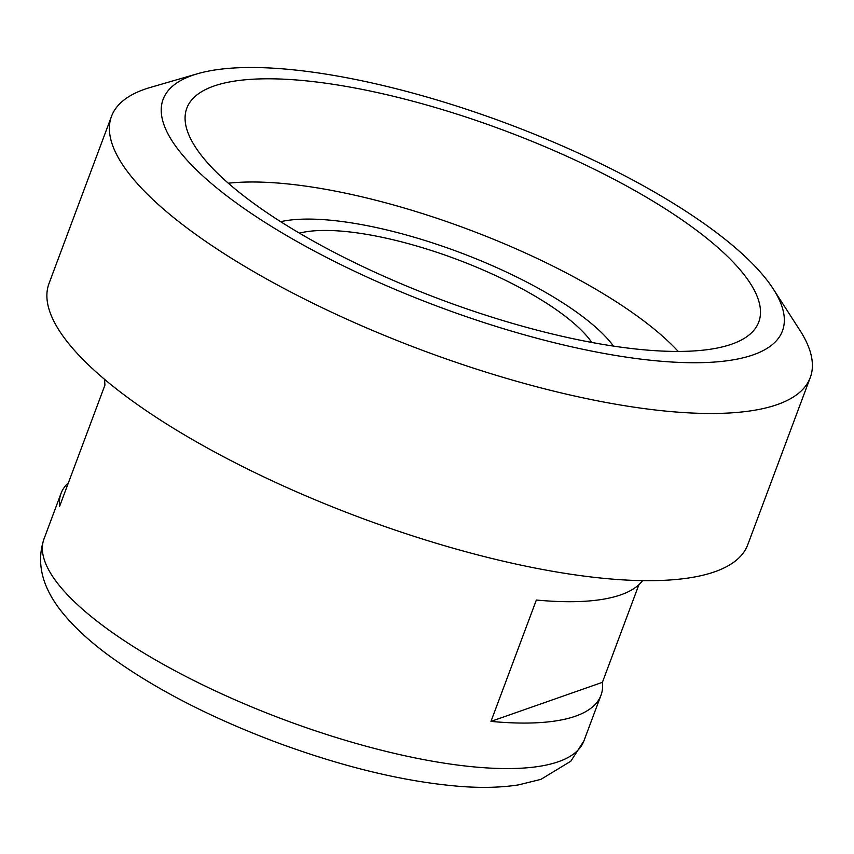 <?xml version="1.0" encoding="UTF-8"?>
<svg xmlns="http://www.w3.org/2000/svg" width="854" height="854" viewBox="0 0 854 854"><rect width="100%" height="100%" fill="white"/><g stroke="black" fill="none" stroke-linecap="round" stroke-linejoin="round"><path stroke-width="1.28" d="M638.909 584.691L602.401 682.335A288.225 85.229 -159.5 0 1 600.96 695.316A288.225 85.229 -159.5 0 1 575.447 716.196A288.225 85.229 -159.5 0 1 490.975 721.395L536.355 600.031A288.225 85.229 20.5 0 0 620.826 594.832A288.225 85.229 20.5 0 0 642.624 580.624M104.807 379.539A288.225 85.229 20.5 0 0 104.957 385.058L59.577 506.422A288.225 85.229 -159.5 0 1 61.018 493.441A288.225 85.229 -159.5 0 1 68.448 482.702M490.975 721.395L602.401 682.335M678.225 351.442A278.052 82.219 20.5 0 0 228.306 183.226M731.739 344.151A305.305 90.278 20.5 0 0 755.149 328.683A305.305 90.278 20.5 0 0 504.404 130.555A305.305 90.278 20.5 0 0 185.179 115.578A305.305 90.278 20.5 0 0 404.668 285.236A305.305 90.278 20.5 0 0 731.739 344.151M613.482 346.105A194.979 57.656 20.5 0 0 458.95 252.133A194.979 57.656 20.5 0 0 280.667 221.677M591.801 342.454A169.54 50.14 20.5 0 0 456.314 259.178A169.54 50.14 20.5 0 0 299.423 233.142M197.594 73.722L150.411 87.418A372.995 110.305 20.5 0 0 111.511 116.315L49.009 283.507A372.995 110.305 20.5 0 0 301.056 493.793A372.995 110.305 20.5 0 0 714.745 571.774A372.995 110.305 20.5 0 0 747.752 544.756L810.265 377.564A372.995 110.305 20.5 0 0 799.867 330.242L773.244 288.951A330.605 97.762 20.5 0 0 507.03 123.542A330.605 97.762 20.5 0 0 197.594 73.722A330.605 97.762 20.5 0 0 331.832 260.128A330.605 97.762 20.5 0 0 753.196 354.848A330.605 97.762 20.5 0 0 773.244 288.951M111.511 116.315A372.995 110.305 20.5 0 0 363.569 326.602A372.995 110.305 20.5 0 0 777.247 404.593A372.995 110.305 20.5 0 0 810.265 377.564M44.002 538.949C35.676 563.853 42.583 589.345 64.712 615.403C75.6 628.266 89.403 640.959 106.088 653.491C151.468 687.118 208.483 716.816 277.144 742.606C344.653 767.49 406.077 782.125 461.406 786.502C482.574 788.05 501.608 787.516 518.495 784.89L540.892 779.371L570.824 761.213L583.944 740.824A288.225 85.229 -159.5 0 1 558.431 761.704A288.225 85.229 -159.5 0 1 238.768 701.444A288.225 85.229 -159.5 0 1 44.002 538.949L61.018 493.441M583.944 740.824L600.96 695.316"/></g></svg>
